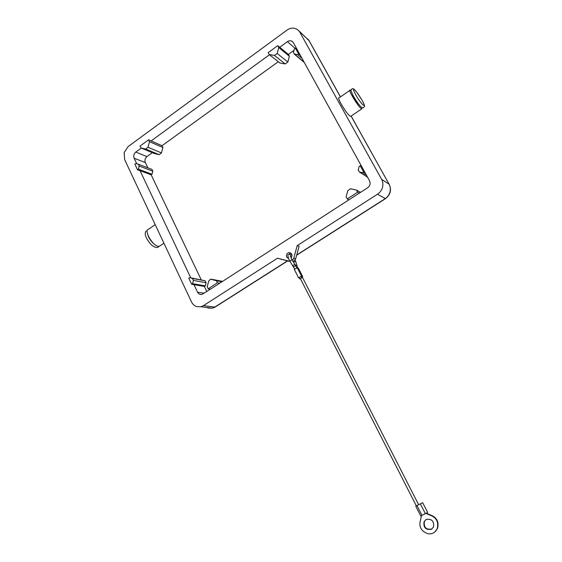 <?xml version="1.0" encoding="UTF-8"?>
<svg xmlns="http://www.w3.org/2000/svg" width="562" height="562" viewBox="0 0 562 562"><rect width="100%" height="100%" fill="white"/><g stroke="black" fill="none" stroke-linecap="round" stroke-linejoin="round"><path stroke-width="0.84" d="M288.517 258.555L286.711 257.143C286.002 254.825 286.753 253.293 288.973 252.563L291.636 254.003C292.24 255.436 291.994 256.729 290.898 257.867M287.379 260.909L214.796 307.098L203.451 305.623L200.894 306.733L196.693 306.62C194.396 305.854 192.668 304.295 191.516 301.935L124.666 159.671L124.153 152.569L128.157 146.541L286.985 30.13C289.275 28.5 291.671 27.854 294.165 28.198L297.319 29.421L309.184 40.801L307.836 38.968M349.838 90.426L339.188 97.767C336.188 96.481 345.967 113.138 349.88 115.962L350.632 116.411L351.095 116.095L389.094 184.224L381.612 179.306C382.947 181.814 383.242 184.519 382.49 187.42C381.647 190.307 379.982 192.569 377.509 194.213L385.518 198.66M345.194 110.433L342.033 105.572M155.196 224.645L148.698 229.127C143.535 229.605 152.042 245.285 158.02 246.275L159.229 246.332L160.381 245.552M352.627 94.746C354.004 98.174 356.062 101.406 358.802 104.434L358.97 104.574M351.053 90.672L350.252 90.138C347.393 88.74 357.249 105.452 361.029 108.389L361.745 108.859L361.984 107.574M294.404 48.845L293.497 52.189L294.109 53.931L297.565 54.591L298.548 53.889L295.38 48.142L294.404 48.845M302.019 58.357L297.565 54.591M277.747 45.648L278.78 47.545L277.185 53.453L274.467 55.427L269.191 54.528L268.172 52.638L277.747 45.648L279.728 47.285L287.414 41.686C289.023 40.605 290.582 40.478 292.078 41.3L293.357 42.656L300.438 55.498L298.548 53.889M297.284 49.772L295.38 48.142M300.438 55.498L365.258 173.033L363.635 171.993L360.193 165.741L359.146 166.429L358.191 169.893L359.322 171.958L362.581 172.675L363.635 171.993M361.823 166.816L360.193 165.741M366.403 175.112L362.581 172.675M365.258 173.033L369.564 180.845C370.702 183.542 370.07 185.839 367.667 187.736L348.925 199.833L347.225 198.941L357.65 192.204L356.505 190.104L350.477 188.734L347.787 190.68L346.094 196.84L347.225 198.941M296.61 48.557L296.16 48.81M293.989 50.369L288.369 54.43L289.381 56.277L287.828 62.024L285.173 63.935L280.017 63.035L269.191 54.528M278.309 61.694L162.018 145.706L162.896 147.511L161.442 152.934L159.179 154.669L154.487 153.574L140.914 147.932L140.029 146.085L148.6 139.833L149.492 141.687L148.01 147.258L145.698 149.049L140.914 147.932M152.351 152.688L146.949 156.587C145.038 158.259 144.504 160.261 145.34 162.594L147.841 167.827M138.582 164.287L151.965 169.408L152.822 171.206L152.014 174.234L151.178 174.831L201.189 279.75M189.689 277.621L192.471 278.443L193.419 280.438L192.548 283.662L191.635 284.253L188.783 278.211L189.689 277.621L205.186 280.789L206.113 282.735L205.27 285.868L204.378 286.444L206.802 291.538M151.178 174.831L137.507 169.759L134.866 164.167L135.723 163.556L138.322 164.188L139.193 166.029L138.364 169.141L137.507 169.759M152.014 174.234L138.364 169.141M190.764 277.818L140.05 170.7M205.27 285.868L192.548 283.662M204.378 286.444L191.635 284.253M136.791 163.816L134.135 158.217C133.285 155.836 133.833 153.791 135.772 152.077L141.266 148.08M359.301 193.138L357.65 192.204M360.488 192.373L356.505 190.104M348.925 199.833L210.483 289.163L208.179 288.777L217.452 282.784L216.468 280.74L210.532 279.202L208.769 280.944L207.202 286.739L208.179 288.777M219.721 283.206L217.452 282.784M221.927 281.78L216.468 280.74M289.381 56.277L278.78 47.545M279.728 47.285L288.369 54.43M162.018 145.706L151.094 140.929L269.472 54.746M151.094 140.929L148.6 139.833M162.896 147.511L149.492 141.687M290.961 253.146L289.051 254.256L291.966 255.296M293.195 261.688L295.689 258.766L299.11 246.247L297.193 245.622L377.509 194.213M288.868 261.309L277.53 258.211L290.104 261.428M292.38 260.431L293.757 258.204L297.193 245.622M210.483 289.163L201.821 294.453C199.953 294.741 198.541 293.989 197.578 292.212L194.009 284.66M203.451 305.623L277.53 258.211M381.612 179.306L299.792 32.139M425.989 513.38L429.607 515.003C436.379 517.314 438.894 521.922 437.159 528.835C435.241 532.65 432.157 534.286 427.907 533.752C420.952 531.223 418.528 526.468 420.643 519.485L421.458 515.649M426.235 519.436C431.792 518.635 434.215 521.15 433.527 526.973L431.293 529.327C425.638 530.057 423.235 527.493 424.085 521.634L426.235 519.436M425.968 519.576L424.429 521.41C423.579 527.268 425.975 529.826 431.623 529.095L432.059 528.849M416.393 505.863L422.652 502.681L416.33 505.877M420.819 515.916L427.668 512.46L422.652 502.681M302.166 276.813L418.634 504.718M302.166 276.694L301.365 276.757M301.211 276.581L299.117 277.642M299.785 278.949L301.878 277.769L299.785 278.949M302.321 276.989L302.602 276.469L301.513 276.146L298.584 277.804L299.174 277.874M301.646 276.237L297.214 267.737L294.298 269.395L298.584 277.804M302.602 276.469L298.317 268.088L297.474 268.067M434.524 532.228L437.482 528.603C439.217 521.698 436.702 517.096 429.944 514.785L426.354 513.19M155.035 244.709C152.414 242.889 150.258 240.276 148.572 236.876L147.666 234.361M355.718 94.732C353.245 90.152 352.852 88.501 354.545 89.772C356.737 91.957 359.237 95.456 362.047 100.275C367.829 110.328 361.317 104.764 355.718 94.732M215.731 306.501L212.288 308.18L208.165 308.067L206.767 307.477M351.152 116.053L389.094 184.224C390.4 186.668 390.688 189.303 389.951 192.134C389.129 194.944 387.513 197.143 385.089 198.73L296.729 254.965M298.984 30.945L308.952 40.506L340.41 96.924M304.084 62.108L294.537 54.078M367.527 177.156L359.322 171.958M152.822 171.206L139.193 166.029M205.186 280.789L192.471 278.443M206.113 282.735L193.419 280.438M134.135 158.217L145.34 162.594M222.552 281.379L211.382 279.251M287.828 62.024L277.185 53.453M285.173 63.935L274.467 55.427M161.442 152.934L148.01 147.258M159.06 154.648L145.579 149.021M135.772 152.077L146.949 156.587M293.757 258.204L295.689 258.766M287.414 41.686L295.134 48.318M197.578 292.212L204.161 293.245M297.481 267.653L296.68 267.582M296.729 265.601L295.268 264.906M289.901 261.014L291.917 259.714L294.86 264.358M296.005 262.124L295.788 261.688L294.109 261.604L293.603 262.321M292.893 265.629L294.91 264.337L295.816 266.023M293.736 267.083L294.242 266.325L295.717 265.826L296.764 267.751M425.385 513.682L420.369 503.875M421.992 515.389L416.99 505.589M146.12 230.87C144.856 232.858 144.982 235.239 146.478 238.035C150.11 244.519 152.323 245.671 153.925 246.69C156.025 247.554 157.297 247.772 157.732 247.343L159.074 246.353M352.023 88.915C353.084 88.241 354.453 88.002 362.097 100.331C365.433 106.541 364.338 106.225 364.422 106.618L363.523 107.651C362.876 108.009 362.09 107.792 361.155 106.991C359.413 105.473 356.835 101.884 353.414 96.207C348.953 86.878 351.805 91.142 351.615 89.189M350.632 116.411L361.745 108.859M294.109 53.931L304.295 62.487M159.179 154.669L145.698 149.049M163.9 243.163L159.229 246.332M340.467 96.889L309.184 40.801M389.269 184.413C391.742 190.132 390.407 194.93 385.272 198.815L296.666 255.19M200.894 306.733L212.288 308.18L215.077 307.105L287.589 260.972M288.973 252.563L290.926 253.146M292.942 42.059L292.078 41.3M297.727 268.004L295.219 259.89M288.51 254.586C287.568 254.446 287.716 256.075 288.959 259.489L294.579 268.868M293.526 262.201L293.329 261.632M299.019 277.579L299.687 278.885M301.211 276.462L301.878 277.769M416.337 505.891L300.494 278.822M420.741 515.972L415.754 506.193M291.917 259.714L290.428 255.766L290.231 256.349"/></g></svg>
